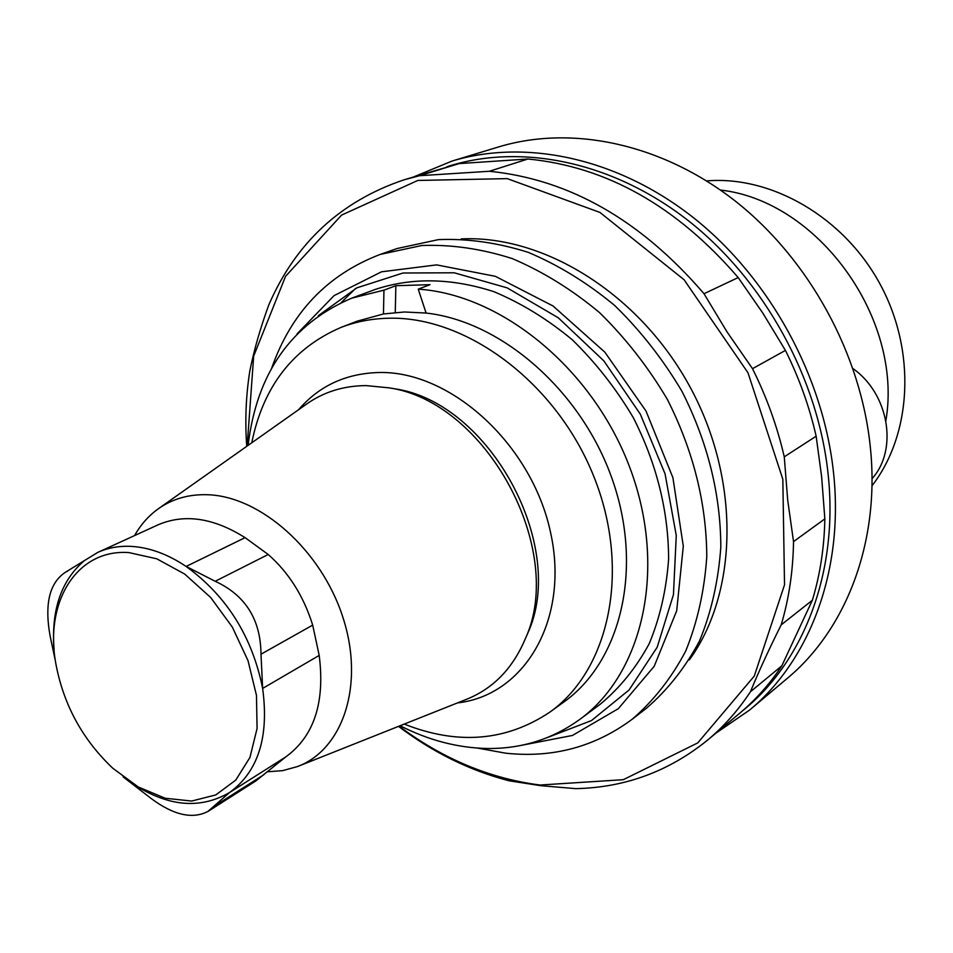 <?xml version="1.0" encoding="UTF-8"?>
<svg xmlns="http://www.w3.org/2000/svg" width="953" height="953" viewBox="0 0 953 953"><rect width="100%" height="100%" fill="white"/><g stroke="black" fill="none" stroke-linecap="round" stroke-linejoin="round"><path stroke-width="1.43" d="M97.73 552.43L158.007 524.853C184.453 513.5 213.484 517.765 245.076 537.647L186.121 566.439C226.743 595.982 252.247 636.64 262.635 688.423L260.991 654.199C260.693 619.569 245.433 595.256 215.211 581.282L186.133 566.451C167.692 554.134 149.418 547.451 131.311 546.391C119.101 545.771 107.915 547.784 97.73 552.43L66.079 571.848C49.627 582.2 44.291 603.583 50.104 635.985L55.369 660.81M54.095 649.553C51.021 610.027 61.195 580.317 84.65 560.388L84.65 560.388M186.133 566.451L245.088 537.647L268.21 554.491C288.819 572.634 303.65 596.173 312.691 625.12L319.195 655.402C325.187 702.611 313.978 736.49 285.578 757.051L229.578 792.515C198.105 810.765 163.439 806.19 125.57 778.78L151.205 798.531C173.541 815.137 192.446 819.449 207.897 811.456L229.578 792.503C258.18 771.739 269.199 737.05 262.635 688.435L319.207 655.414L262.635 688.435M128.905 552.585L156.757 558.803L184.739 574.099L210.637 597.46L232.318 627.086L248.006 660.62L256.464 695.356L257.084 728.485L249.936 757.456L235.76 780.114L215.807 794.921L191.696 801.044L165.238 798.257L138.328 787.011L112.788 768.237C82.303 739.349 63.267 704.243 55.703 662.931C44.648 601.438 76.979 548.797 128.905 552.585M125.57 778.78L123.128 776.886M285.566 757.051L255.892 780.9L207.909 811.48M706.626 180.891C771.632 175.519 843.822 217.117 880.084 284.149C916.464 351.133 911.926 434.318 871.947 485.863M720.456 190.052C817.996 200.869 903.289 318.314 885.885 420.69M413.971 176.781L452.008 161.069C525.961 138.638 618.068 158.007 694.058 218.166C769.833 278.514 823.571 376.721 833.577 473.236C844.024 570.811 809.609 660.405 749.606 710.045L715.679 733.322M452.008 161.069L498.741 146.893C571.526 124.831 661.585 143.295 735.513 201.25C809.228 259.395 861.119 354.242 870.399 447.815C880.084 542.412 846.026 629.754 786.987 678.607L749.606 710.045M447.04 166.692C520.183 143.021 612.088 161.164 688.185 220.56C764.056 280.122 818.079 378.031 828.133 474.308C838.735 572.515 803.331 662.466 742.173 711.129M271.593 368.382C291.13 312.62 327.32 274.643 380.164 254.439L397.091 248.53L438.44 239.62C467.756 238.441 497.704 242.693 528.248 252.354C558.577 265.125 587.417 282.862 614.78 305.579C640.666 330.81 663.097 359.46 682.062 391.504C707.698 442.263 720.611 494.083 720.813 546.962C718.443 580.794 711.367 612.064 699.597 640.773C685.398 667.445 667.648 689.96 646.348 708.317L632.149 719.277C594.91 746.914 552.776 758.219 505.733 753.192L477.429 748.081M380.164 254.439L421.726 245.517C451.222 244.385 481.372 248.721 512.142 258.549C542.71 271.51 571.8 289.486 599.401 312.489C625.549 338.041 648.207 367.036 667.386 399.462C693.331 450.817 706.459 503.196 706.781 556.612C704.458 590.765 697.405 622.321 685.612 651.268C671.365 678.155 653.544 700.824 632.149 719.277M251.759 442.8C263.171 386.561 292.916 348.095 341.007 327.415L357.184 321.161L383.463 313.966L404.394 311.988L426.098 313.049L418.236 289.152L430.006 284.673L395.864 285.709L395.257 312.477M426.098 313.049C502.1 321.447 582.128 391.576 612.684 480.479C643.525 569.37 620.665 661.727 563.699 702.123L549.643 712.272C506.067 741.279 457.607 745.222 404.239 724.089M248.114 445.373C256.762 373.099 291.284 324.032 351.669 298.182L383.952 290.153L383.463 313.966M400.093 725.733C428.659 740.302 457.702 747.891 487.233 748.498C521.589 748.891 552.502 739.159 579.948 719.289C643.001 673.366 667.207 568.738 630.541 469.519C594.231 370.24 502.565 294.608 418.236 289.152M383.952 290.153L395.864 285.709M579.948 719.289L600.39 704.112C619.891 687.887 636.139 667.779 649.148 643.811C659.929 617.937 666.421 589.681 668.613 559.042C668.458 511.082 656.736 464.028 633.423 417.867C616.186 388.741 595.804 362.712 572.3 339.792C547.463 319.184 521.315 303.137 493.833 291.654C451.686 278.062 412.256 277.287 375.53 289.343L351.669 298.182M247.184 446.028L253.677 356.1L285.566 276.31L341.579 215.092L417.807 180.451L507.246 178.628L599.949 212.436L684.063 279.717L747.974 372.754L782.83 479.252L784.522 584.832L754.288 676.058L697.787 742.887L623.322 779.685L540.006 785.034C489.854 778.541 442.871 758.922 399.045 726.15M246.72 446.183C244.897 420.523 245.945 395.424 249.841 370.896C254.022 350.025 260.348 327.999 268.829 304.829C295.74 242.801 340.817 201.131 404.048 179.819L419.558 175.709L489.389 171.266C569.322 179.343 640.857 220.155 704.005 293.715L726.96 331.799L752.513 368.68C766.7 397.163 777.279 426.551 784.259 456.832L787.714 500.254L793.527 541.614C793.075 571.026 788.965 598.782 781.186 624.882C769.166 648.874 758.91 671.162 750.428 691.771C738.146 710.378 723.911 726.448 707.722 739.993C668.994 771.382 625.013 787.595 575.755 788.643L540.839 785.689L509.152 780.805C469.829 770.584 432.96 752.441 398.521 726.365M752.513 368.68L785.427 350.406C799.21 378.115 809.454 406.717 816.149 436.212L821.653 476.965L824.845 518.873C824.274 547.582 820.104 574.707 812.349 600.247L781.829 665.825C769.679 684.111 755.61 699.943 739.611 713.309L707.722 739.993M704.005 293.715L738.194 277.561L762.984 313.323L785.427 350.406M489.389 171.266L527.914 159.008C606.513 166.62 676.606 206.134 738.194 277.561M419.558 175.709L459.12 163.594L527.914 159.008M404.048 179.819L459.12 163.594M750.428 691.771L781.829 665.825M781.186 624.882L812.349 600.247M793.527 541.614L824.845 518.873M784.259 456.832L816.149 436.212M134.552 535.586C140.651 524.805 148.442 515.966 157.9 509.081C171.993 498.991 188.42 494.202 207.194 494.714C260.264 496.048 321.316 550.107 342.866 617.234C364.844 684.314 343.294 749.499 297.479 766.557L282.66 770.643L266.971 771.835M159.139 508.199L306.08 404.429C323.353 392.064 343.342 385.774 366.035 385.596L389.038 387.847C486.221 401.666 566.666 550.06 525.21 639.034C512.595 668.732 492.868 688.888 466.041 699.502L298.897 765.998M298.539 409.754C319.267 385.667 346.284 373.254 379.592 372.492C451.031 371.122 531.56 444.432 550.405 531.762C570.073 619.033 524.841 695.452 457.464 702.921M341.007 327.415C355.826 321.697 371.646 318.636 388.455 318.242C466.446 315.884 556.302 382.713 593.6 475.94C631.303 569.06 609.813 669.816 549.643 712.272M853.066 368.668C888.994 393.899 898.274 449.959 871.995 478.716M260.991 654.211L312.691 625.12L260.991 654.199M268.21 554.491L215.199 581.282L268.21 554.491M67.651 571.121L66.281 571.752L67.651 571.121M263.91 774.67L213.007 807.024L263.91 774.67M285.578 757.051L229.578 792.503M341.341 302.458L355.505 288.533M297.098 333.848L334.015 295.656L381.522 271.808L436.617 264.886L495.369 276.322L553.097 306.032L604.845 352.157L646.015 411.053L672.901 477.679L683.301 546.212L676.69 610.802L654.211 666.278L618.342 708.663L572.431 735.454L520.29 745.556M318.338 315.693L356.851 287.854L403 273.011L454.176 272.784L507.151 287.866L558.267 317.79L603.809 360.842L640.309 414.138L665.051 473.808L676.273 535.467L673.449 594.624L657.177 647.242L629.063 690.008L591.444 720.587L547.093 737.67M461.121 238.929C544.175 234.736 639.832 294.155 690.127 387.132C740.588 480.014 738.182 592.599 689.341 659.905M389.038 387.847L394.864 388.824C489.711 402.345 568 546.772 527.581 633.626L525.21 639.034M67.746 571.085L66.079 571.848"/></g></svg>
